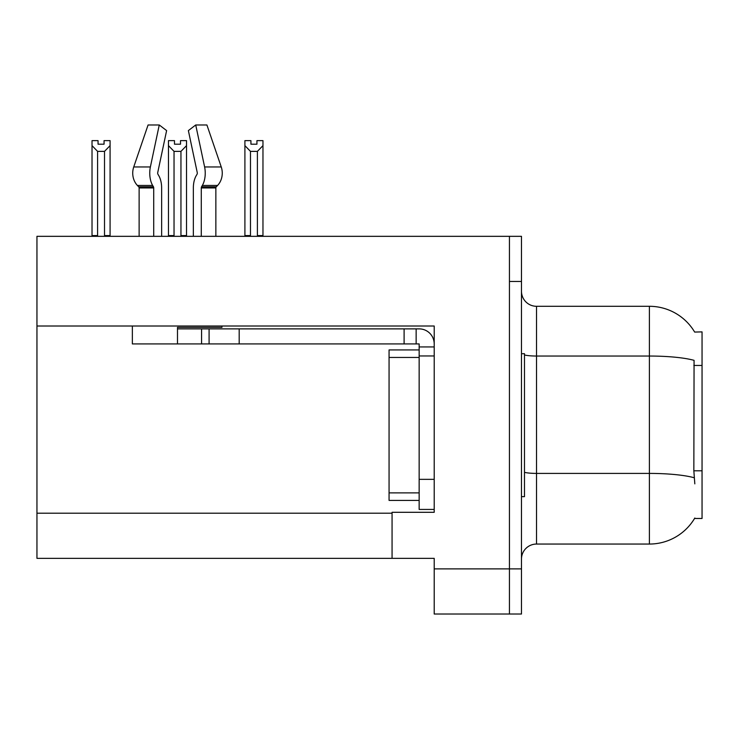 <?xml version="1.0" encoding="UTF-8"?>
<svg xmlns="http://www.w3.org/2000/svg" width="739" height="739" viewBox="0 0 739 739"><rect width="100%" height="100%" fill="white"/><g stroke="black" fill="none" stroke-linecap="round" stroke-linejoin="round"><path stroke-width="1.11" d="M36.95 326.01L434.209 326.01L434.209 479.343L419.152 479.343L419.152 509.439L434.209 509.439L434.209 479.343L434.209 512.303L392.067 512.303L392.067 558.342L36.95 558.342L36.95 236.332L509.439 236.332L509.439 614.026L434.209 614.026L434.209 568.882L509.439 568.882L509.439 614.026L521.475 614.026L521.475 568.882L509.439 568.882L509.439 281.476L521.475 281.476L521.475 568.882M392.067 558.342L434.209 558.342L434.209 568.882M694.66 332.07A52.663 52.663 0 0 0 649.387 306.297A52.663 52.663 0 0 1 694.66 332.07L702.05 331.885L702.05 518.473L694.549 518.473L694.817 518.021A52.663 52.663 0 0 1 649.387 544.052L536.523 544.052A15.048 15.048 0 0 0 521.475 559.1M694.817 483.86L693.847 470.789L694.069 360.346A52.663 9.145 180 0 0 649.387 356.041L649.387 306.297A52.663 52.663 0 0 1 694.549 331.885A52.663 52.663 0 0 0 649.387 306.297L536.523 306.297A15.048 15.048 0 0 1 521.475 291.249A15.048 15.048 0 0 0 536.523 306.297L536.523 544.052M509.439 236.332L521.475 236.332L521.475 281.476M256.941 144.197L250.927 144.197L256.941 144.197L256.941 140.632L262.964 140.632L262.964 145.629L257.394 151.375L250.475 151.375L250.475 235.575L249.736 236.332M258.133 236.332L257.394 235.575L257.394 151.375M257.394 235.575L262.964 235.575L262.964 236.332L262.964 145.629M250.475 151.375L244.905 145.629L244.905 140.632L250.927 140.632L250.927 144.197M250.475 235.575L244.905 235.575L244.905 236.332L244.905 145.629L244.905 235.575M181.692 236.332L180.953 235.575L180.953 151.375L174.035 151.375L174.035 235.575L173.295 236.332M174.487 144.197L180.501 144.197L174.487 144.197L174.487 140.632L168.464 140.632L168.464 236.332M180.501 144.197L180.501 140.632L186.524 140.632L186.524 235.575L180.953 235.575M186.524 145.629L180.953 151.375M174.035 151.375L168.464 145.629M174.035 235.575L168.464 235.575M186.524 235.575L186.524 236.332M104.06 144.197L98.047 144.197L104.06 144.197L104.06 140.632L110.083 140.632L110.083 145.629L104.513 151.375L97.594 151.375L97.594 235.575L92.024 235.575L92.024 236.332M97.594 151.375L92.024 145.629L92.024 140.632L98.047 140.632L98.047 144.197M97.594 235.575L96.855 236.332M92.024 145.629L92.024 235.575M110.083 145.629L110.083 235.575L104.513 235.575L104.513 151.375M105.252 236.332L104.513 235.575M110.083 235.575L110.083 236.332M157.943 174.247A1.506 0.794 -90 0 1 157.73 172.566A1.506 0.794 -90 0 0 157.943 174.247L158.746 175.614A16.554 8.72 90 0 1 161.638 187.937L161.638 236.332M215.862 236.332L215.862 187.937A1.506 1.275 -90 0 1 216.287 186.819L217.58 185.452A16.554 14.069 90 0 0 221.247 166.959L206.911 124.974L221.247 166.959L206.911 124.974L195.724 124.974L188.371 130.591L197.248 172.566A1.506 0.794 90 0 1 197.045 174.247L196.241 175.614A16.554 8.72 -90 0 0 193.35 187.937L193.35 236.332M521.475 353.704L524.487 353.704L524.487 496.654L521.475 496.654M419.152 500.414L389.065 500.414L389.065 349.935L419.152 349.935L419.161 355.958L419.152 343.921L404.104 343.921L404.104 328.873L419.152 328.873A15.048 15.048 0 0 1 434.199 343.931M221.949 326.01L221.949 327.368L177.489 327.368L177.489 328.873L209.091 328.873L209.091 343.921L132.355 343.921L132.355 326.01M201.276 236.332L201.276 187.937A1.506 0.794 90 0 1 201.535 186.819L202.338 185.452A16.554 8.72 -90 0 0 204.611 166.959L195.724 124.974M157.73 172.566L166.617 130.591L159.264 124.974L150.377 166.959A16.554 8.72 90 0 0 152.65 185.452L153.453 186.819A1.506 0.794 -90 0 1 153.712 187.937L153.712 236.332M139.126 236.332L139.126 187.937A1.506 1.275 90 0 0 138.701 186.819L137.399 185.452A16.554 14.069 -90 0 1 133.741 166.959L148.077 124.974L159.264 124.974M197.045 174.247A1.506 0.794 90 0 0 197.248 172.566M209.091 328.873L404.104 328.873M209.091 343.921L404.104 343.921M419.152 509.439L434.209 509.439M416.14 343.921L416.14 328.873M434.209 346.933L419.152 346.933M434.209 355.958L419.152 355.958L419.152 479.343M36.95 513.208L392.067 513.208M702.05 365.454L693.847 365.454M702.05 470.789L693.847 470.789M649.387 544.052L649.387 356.041L536.523 356.041A15.048 2.614 0 0 1 524.487 354.997M694.226 477.754A52.663 9.145 180 0 0 649.387 473.413L536.523 473.413A15.048 2.614 -0 0 1 524.487 472.36M389.065 492.885L419.152 492.885M389.065 357.464L419.152 357.464M177.489 343.921L177.489 328.873M215.862 187.937L201.276 187.937M153.712 187.937L139.126 187.937M150.377 166.959L133.741 166.959M221.247 166.959L204.611 166.959M152.65 185.452L137.399 185.452M217.58 185.452L202.338 185.452M153.453 186.819L138.701 186.819M216.287 186.819L201.535 186.819M239.187 343.921L239.187 328.873M201.571 343.921L201.571 328.873"/></g></svg>
